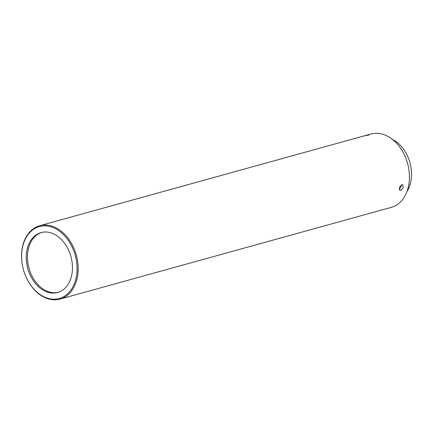 <?xml version="1.0" encoding="UTF-8"?>
<svg xmlns="http://www.w3.org/2000/svg" width="433" height="433" viewBox="0 0 433 433"><rect width="100%" height="100%" fill="white"/><g stroke="black" fill="none" stroke-linecap="round" stroke-linejoin="round"><path stroke-width="0.65" d="M58.249 292.318A31.084 22.392 74.5 0 1 48.61 291.761A31.084 22.392 74.5 0 1 27.533 254.496A31.084 22.392 74.5 0 1 41.671 232.429M392.471 139.431A32.226 23.214 74.5 0 1 410.587 165.298A32.226 23.214 74.5 0 1 406.923 191.64M364.158 135.886L370.978 133.997A38.061 27.42 74.5 0 1 408.308 166.434A38.061 27.42 74.5 0 1 409.342 180.112A38.061 27.42 74.5 0 1 391.286 207.358L60.014 299.084A38.061 27.42 -105.5 0 0 78.07 271.837A38.061 27.42 -105.5 0 0 52.263 226.21A38.061 27.42 -105.5 0 0 39.701 225.723A38.061 27.42 -105.5 0 0 21.65 252.964A38.061 27.42 -105.5 0 0 47.457 298.597A38.061 27.42 -105.5 0 0 60.014 299.084M400.682 190.406L403.247 187.743L402.777 184.772L401.802 184.691L399.421 187.457L399.756 190.352L400.682 190.406M46.997 298.012A37.298 26.873 -105.5 0 0 76.993 271.789A37.298 26.873 -105.5 0 0 51.706 227.071A37.298 26.873 -105.5 0 0 21.704 253.294A37.298 26.873 -105.5 0 0 46.997 298.012M401.965 184.653L399.313 189.665M368.207 135.312C369.403 134.647 367.893 134.885 363.677 136.016L369.03 134.939M363.855 135.967L362.827 136.265M51.316 232.986A31.084 22.392 -105.5 0 0 41.054 232.586A31.084 22.392 -105.5 0 0 26.456 261.656A31.084 22.392 -105.5 0 0 47.386 292.102A31.084 22.392 -105.5 0 0 57.643 292.497A31.084 22.392 -105.5 0 0 72.241 263.432A31.084 22.392 -105.5 0 0 51.316 232.986M39.701 225.723L363.287 136.124"/></g></svg>

